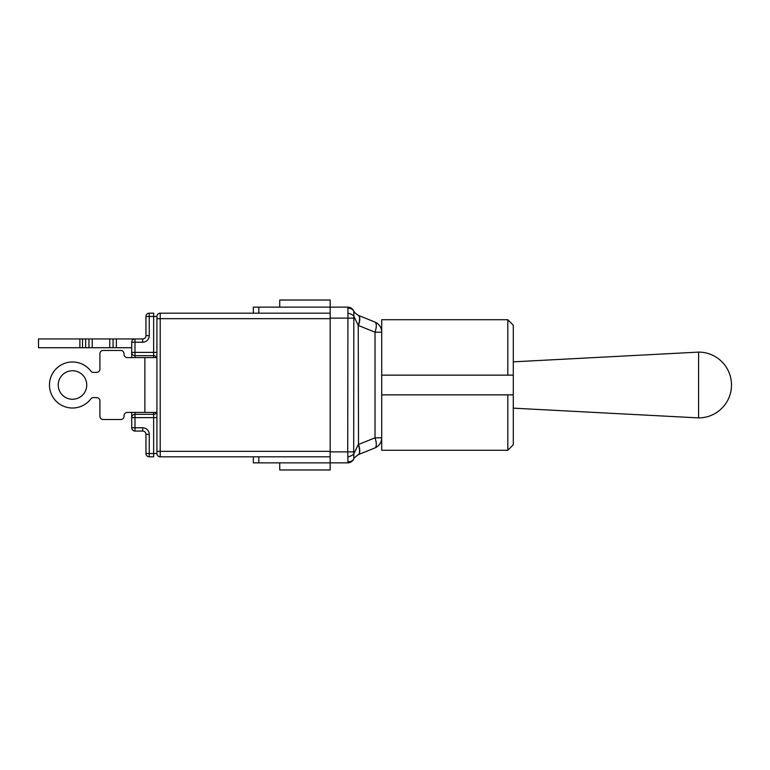 <?xml version="1.0" encoding="UTF-8"?>
<svg xmlns="http://www.w3.org/2000/svg" width="770" height="770" viewBox="0 0 770 770"><rect width="100%" height="100%" fill="white"/><g stroke="black" fill="none" stroke-linecap="round" stroke-linejoin="round"><path stroke-width="1.16" d="M131.709 347.722L116.357 347.722L116.357 338.944L133.893 338.944A12.06 12.06 0 0 1 134.615 338.964M79.878 347.722L82.496 347.722L82.496 338.944L79.878 338.944L79.878 347.722L38.5 347.722L38.5 338.944L79.878 338.944L79.878 347.722M88.945 338.944L88.945 347.722L88.945 338.944L88.945 347.722L92.227 347.722L92.227 338.944L85.653 338.944L85.653 347.722L88.945 347.722L88.945 338.944M116.357 338.944L113.065 338.944L113.065 347.722L113.065 338.944L109.773 338.944L109.773 347.722L116.357 347.722M109.773 347.722L92.227 347.722M85.653 347.722L82.496 347.722M113.065 338.944L113.065 347.722L113.065 338.944M82.496 338.944L85.653 338.944M92.227 338.944L109.773 338.944M156.926 411.421L156.888 412.412L127.32 412.412A3.292 3.292 0 0 0 124.028 415.704L124.028 416.252A3.292 3.292 0 0 1 120.736 419.544L103.199 419.544A3.292 3.292 0 0 1 99.907 416.252L99.907 400.9A3.292 3.292 0 0 0 96.616 397.609L93.459 397.609A3.292 3.292 0 0 0 90.841 398.908A23.023 23.023 0 0 1 56.97 402.007A23.023 23.023 0 0 1 56.97 367.993A23.023 23.023 0 0 1 90.841 371.092A3.292 3.292 0 0 0 93.459 372.391L96.616 372.391A3.292 3.292 0 0 0 99.907 369.1L99.907 353.748A3.292 3.292 0 0 1 103.199 350.456L120.736 350.456A3.292 3.292 0 0 1 124.028 353.748L124.028 354.296A3.292 3.292 0 0 0 127.32 357.588L144.866 357.588L144.866 412.412M144.866 357.588L156.888 357.588L156.926 358.579M72.495 399.255A14.255 14.255 0 0 1 60.147 377.868A14.255 14.255 0 0 1 84.835 377.868A14.255 14.255 0 0 1 72.495 399.255M258.826 313.178L258.826 307.143L330.176 307.143L330.176 300.021L279.731 300.021L279.731 307.143M507.805 450.277L513.292 444.791L513.292 394.866L507.805 394.866L507.805 450.277L381.708 450.277L381.708 437.803A10.963 10.963 0 0 1 374.855 447.967A10.963 4.014 -112 0 0 375.029 437.803L358.512 444.473A10.963 4.014 -112 0 1 358.339 454.637L374.855 447.967L358.339 454.637L354.556 457.582L358.223 454.695A10.963 3.994 -112.9 0 0 358.243 444.588L353.825 453.857L353.7 451.884L353.825 316.143L358.243 325.412L375.029 332.197A10.963 4.014 -68 0 0 374.855 322.033L358.223 315.305L354.855 312.803L353.68 310.936A6.583 6.583 0 0 0 347.722 307.143L330.176 307.143L347.722 307.143L347.934 308.279L347.722 451.884L330.176 451.884L330.176 469.979L279.731 469.979L279.731 462.857M330.176 451.884L330.176 318.116L353.7 318.116M330.176 307.143L330.176 318.116M253.34 456.822L253.34 462.857L347.722 462.857L347.934 461.721L347.722 462.857A6.583 6.583 0 0 0 353.68 459.064L353.68 459.064A6.583 6.583 0 0 1 347.722 462.857M258.826 307.143L253.34 307.143L253.34 313.178M330.176 313.178L160.218 313.178A3.292 3.292 0 0 0 156.926 316.47L156.926 453.53A3.292 3.292 0 0 0 160.218 456.822L330.176 456.822M145.963 316.47L153.634 316.47L153.634 313.178L149.245 313.178A3.292 3.292 0 0 0 145.963 316.47L145.963 335.653A3.292 3.292 0 0 1 142.671 338.944L134.991 338.944A3.292 3.292 0 0 0 131.709 342.236L131.709 357.039M347.722 307.143A6.583 6.583 0 0 1 353.68 310.936A6.583 6.583 0 0 0 347.722 307.143A6.583 6.583 0 0 1 353.68 310.936L353.805 311.195A6.583 5.756 153.1 0 0 347.934 308.279M374.855 447.967A10.963 10.963 0 0 0 381.708 437.803L381.708 332.197A10.963 10.963 0 0 0 374.855 322.033A10.963 10.963 0 0 1 381.708 332.197L381.708 319.723L507.805 319.723L507.805 375.134L513.292 375.134L513.292 325.209L507.805 319.723M353.7 451.884L347.722 451.884L347.934 461.721A6.583 5.756 26.9 0 0 353.805 458.805L354.133 458.208M358.512 325.527A10.963 4.014 -68 0 0 358.339 315.363M358.512 444.473L358.243 325.412A10.963 3.994 -67.1 0 0 358.223 315.305M347.944 313.197A6.583 2.878 14.1 0 1 353.825 316.143L353.805 311.195L354.855 312.803M353.805 458.805L354.556 457.582L353.805 458.805L353.825 453.857A6.583 2.878 165.9 0 1 347.944 456.803M134.991 357.588L134.991 352.381L131.709 352.381A3.292 3.292 0 0 0 134.991 355.673L153.634 355.673L153.634 357.588M131.709 412.412L131.709 427.764A3.292 3.292 0 0 0 134.991 431.056L142.671 431.056A3.292 3.292 0 0 1 145.963 434.347L145.963 453.53A3.292 3.292 0 0 0 149.245 456.822L153.634 456.822L153.634 453.53L145.963 453.53M131.709 352.381L131.709 357.588M153.634 412.412L153.634 414.327L134.991 414.327A3.292 3.292 0 0 0 131.709 417.619L134.991 417.619L134.991 412.412M131.709 342.236L134.991 342.236L134.991 338.944M134.991 431.056L134.991 427.764L131.709 427.764M149.245 456.822L149.245 434.347A6.583 6.583 0 0 0 142.671 427.764L134.991 427.764L134.991 417.619L153.634 417.619L153.634 453.53L156.926 453.53A3.292 3.292 0 0 0 160.218 456.822L160.218 318.664L330.176 318.664M156.926 316.47L153.634 316.47L153.634 352.381L134.991 352.381L134.991 342.236L142.671 342.236A6.583 6.583 0 0 0 149.245 335.653L149.245 313.178M153.634 414.327A3.292 3.292 0 0 0 156.628 412.412A3.292 3.292 0 0 1 153.634 414.327L153.634 417.619L156.926 417.619M156.628 357.588A3.292 3.292 0 0 0 153.634 355.673A3.292 3.292 0 0 1 156.628 357.588M145.963 450.835L145.963 437.293M381.708 375.134L513.292 375.134L513.292 394.866L381.708 394.866M698.602 352.102L698.602 417.898A32.898 32.898 0 0 0 731.5 385A32.898 32.898 0 0 0 698.602 352.102L513.292 361.842M258.826 462.857L258.826 456.822M381.708 437.803L375.029 437.803L375.029 332.197L381.708 332.197M330.176 451.336L156.926 451.336M156.926 318.664L160.218 318.664L160.218 313.178M156.926 352.381L153.634 352.381L153.634 355.673M149.245 335.653L145.963 335.653A3.292 3.292 0 0 1 142.671 338.944L142.671 342.236M149.245 434.347L145.963 434.347A3.292 3.292 0 0 0 142.671 431.056L142.671 427.764M513.292 408.158L698.602 417.898"/></g></svg>
